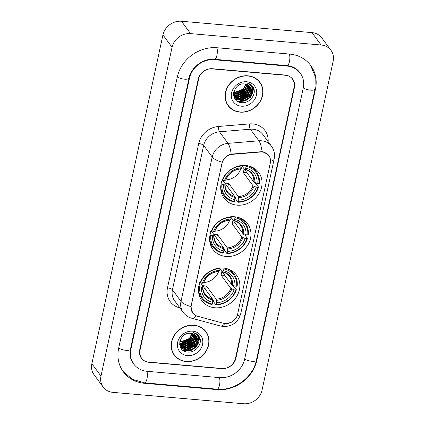 <?xml version="1.0" encoding="UTF-8"?>
<svg xmlns="http://www.w3.org/2000/svg" width="425" height="425" viewBox="0 0 425 425"><rect width="100%" height="100%" fill="white"/><g stroke="black" fill="none" stroke-linecap="round" stroke-linejoin="round"><path stroke-width="0.64" d="M234.579 216.771A21.542 18.987 143.6 0 0 213.238 227.391A21.542 18.987 143.6 0 0 212.946 249.406A21.542 18.987 143.6 0 0 225.994 256.466A21.542 18.987 143.6 0 0 247.334 245.841A21.542 18.987 143.6 0 0 247.626 223.826A21.542 18.987 143.6 0 0 234.579 216.771M223.486 268.074A21.542 18.987 143.6 0 0 202.146 278.699A21.542 18.987 143.6 0 0 201.854 300.709A21.542 18.987 143.6 0 0 214.901 307.769A21.542 18.987 143.6 0 0 236.242 297.144A21.542 18.987 143.6 0 0 236.534 275.134A21.542 18.987 143.6 0 0 223.486 268.074M245.671 165.463A21.542 18.987 143.6 0 0 224.331 176.088A21.542 18.987 143.6 0 0 224.039 198.098A21.542 18.987 143.6 0 0 237.086 205.158A21.542 18.987 143.6 0 0 258.427 194.538A21.542 18.987 143.6 0 0 258.719 172.523A21.542 18.987 143.6 0 0 245.671 165.463M262.188 152.023A10.976 9.674 143.6 0 0 260.366 152.023L232.645 154.317A10.976 9.674 143.6 0 0 221.977 163.529L191.266 305.58A10.976 9.674 143.6 0 0 192.738 312.991A10.976 9.674 143.6 0 0 197.63 316.28L223.348 323.228A10.976 9.674 143.6 0 0 237.596 314.325L270.305 163.03A10.976 9.674 143.6 0 0 268.834 155.619A10.976 9.674 143.6 0 0 262.188 152.023M235.461 358.408L294.084 87.279A12.197 10.747 143.6 0 0 292.448 79.039A12.197 10.747 143.6 0 0 285.058 75.044L212.537 68.728A12.197 10.747 143.6 0 0 198.661 78.965L140.038 350.088A12.197 10.747 143.6 0 0 141.674 358.328A12.197 10.747 143.6 0 0 149.063 362.323L221.584 368.64A12.197 10.747 143.6 0 0 235.461 358.408M147.119 371.312L219.64 377.628A21.951 19.348 143.6 0 0 244.625 359.205L303.243 88.076A21.951 19.348 143.6 0 0 300.3 73.249A21.951 19.348 143.6 0 0 287.002 66.056L214.482 59.739A21.951 19.348 143.6 0 0 189.497 78.163L130.879 349.292A21.951 19.348 143.6 0 0 133.822 364.119A21.951 19.348 143.6 0 0 147.119 371.312M243.546 403.75A16.262 14.328 143.6 0 0 262.055 390.102L333.142 61.301A16.262 14.328 143.6 0 0 330.963 50.32A16.262 14.328 143.6 0 0 321.114 44.992L190.575 33.617A16.262 14.328 143.6 0 0 172.067 47.265L100.98 376.067A16.262 14.328 143.6 0 0 103.158 387.047A16.262 14.328 143.6 0 0 113.007 392.376L243.546 403.75M330.963 50.32L321.842 37.953A16.262 14.328 143.6 0 0 311.993 32.624L181.454 21.25A16.262 14.328 143.6 0 0 162.945 34.898L91.858 363.699A16.262 14.328 143.6 0 0 94.037 374.68L103.158 387.047M217.048 389.613A34.962 30.807 143.6 0 0 256.838 360.267L315.456 89.138A34.962 30.807 143.6 0 0 310.765 65.53A34.962 30.807 143.6 0 0 289.595 54.071L217.074 47.754A34.962 30.807 143.6 0 0 177.283 77.1L118.665 348.229A34.962 30.807 143.6 0 0 123.356 371.838A34.962 30.807 143.6 0 0 144.527 383.297L217.048 389.613L216.697 389.141M237.92 101.517A20.326 17.914 143.6 0 0 241.219 100.55M242.181 100.162A20.326 17.914 143.6 0 0 251.09 93.293M251.94 92.135A20.326 17.914 143.6 0 0 253.821 88.788M183.998 350.922A20.326 17.914 143.6 0 0 187.292 349.961M188.259 349.568A20.326 17.914 143.6 0 0 197.163 342.704M198.018 341.541A20.326 17.914 143.6 0 0 199.893 338.194M247.95 75.815A19.715 17.377 143.6 0 0 228.422 85.537A19.715 17.377 143.6 0 0 228.156 105.682A19.715 17.377 143.6 0 0 240.098 112.142A19.715 17.377 143.6 0 0 259.622 102.42A19.715 17.377 143.6 0 0 259.887 82.28A19.715 17.377 143.6 0 0 247.95 75.815M227.715 105.055A19.715 17.377 143.6 0 0 229.102 106.532M194.023 325.226A19.715 17.377 143.6 0 0 174.5 334.948A19.715 17.377 143.6 0 0 174.234 355.093A19.715 17.377 143.6 0 0 186.171 361.553A19.715 17.377 143.6 0 0 205.7 351.831A19.715 17.377 143.6 0 0 205.966 331.686A19.715 17.377 143.6 0 0 194.023 325.226M173.793 354.461A19.715 17.377 143.6 0 0 175.174 355.943M236.034 318.038L231.976 322.06L226.525 323.622L223.141 323.191L196.212 315.839L192.631 313.082L190.958 306.6L222.174 162.238C223.789 158.089 226.791 155.385 231.173 154.121L262.092 151.651L263.638 151.953L268.871 155.423M222.004 368.486A12.197 10.747 143.6 0 0 235.886 358.254L294.424 87.497A12.197 10.747 143.6 0 0 292.788 79.262A12.197 10.747 143.6 0 0 285.403 75.267L212.117 68.882A12.197 10.747 143.6 0 0 198.236 79.114L139.697 349.871A12.197 10.747 143.6 0 0 141.334 358.105A12.197 10.747 143.6 0 0 148.718 362.105L222.004 368.486M206.502 332.839A19.715 17.377 143.6 0 0 205.493 331.08M260.424 83.433A19.715 17.377 143.6 0 0 259.42 81.669M246.017 84.182L243.642 89.457L235.067 92.783L233.697 92.522M245.703 84.113L243.36 89.075L234.781 92.395L233.75 92.22M247.164 84.559L244.784 91.003L236.204 94.329L233.596 93.617M246.893 84.453L244.497 90.621L235.923 93.941L233.591 93.351M248.147 85.053L245.926 92.549L237.347 95.875L233.798 94.658M247.913 84.92L245.639 92.167L237.06 95.487L233.734 94.408M248.997 85.643L247.063 94.095L238.489 97.421L234.117 95.62M233.925 95.46L233.628 95.184M248.795 85.489L246.782 93.713L238.202 97.033L234.026 95.386M249.725 86.317L250.224 87.433L248.205 95.641L239.626 98.967L234.536 96.496M234.372 96.321L233.654 95.381M249.555 86.142L249.942 87.051L247.918 95.258L239.344 98.579L234.419 96.284M234.249 96.114L233.777 95.567M251.51 93.187A9.191 8.096 143.6 0 0 250.277 86.982A9.191 8.096 143.6 0 0 244.715 83.969C232.953 82.301 229.181 101.777 241.156 102.579C249.353 104.072 257.067 94.137 253.337 87.571L252.668 86.509L247.254 83.013C251.754 84.942 253.173 88.336 251.51 93.187C249.794 98.154 246.213 100.598 240.768 100.512L235.057 97.304L234.021 95.37L233.58 93.479M250.203 86.881L251.079 88.597L249.061 96.804L240.481 100.125L234.919 97.113M235.057 97.304L233.569 94.472M259.728 82.397A19.513 17.197 143.6 0 0 247.908 76.006A19.513 17.197 143.6 0 0 228.581 85.627A19.513 17.197 143.6 0 0 228.321 105.559A19.513 17.197 143.6 0 0 240.136 111.956A19.513 17.197 143.6 0 0 259.462 102.335A19.513 17.197 143.6 0 0 259.728 82.397L258.814 81.159A19.513 17.197 143.6 0 0 258.033 80.187M235.174 99.099A17.276 15.226 143.6 0 0 236.683 98.935M236.911 98.897A17.276 15.226 143.6 0 0 238.101 98.658M238.749 98.494A17.276 15.226 143.6 0 0 242.521 97.012M248.258 92.475A17.276 15.226 143.6 0 0 250.314 89.579M250.575 89.112A17.276 15.226 143.6 0 0 250.978 88.32M251.611 86.817A17.276 15.226 143.6 0 0 251.982 85.691L252.588 87.061L252.795 92.305L250.134 97.293L245.289 100.667L239.546 101.479L236.9 100.853M246.665 81.77A13.255 11.682 143.6 0 0 231.577 92.894A13.255 11.682 143.6 0 0 241.384 106.192A13.255 11.682 143.6 0 0 256.466 95.062A13.255 11.682 143.6 0 0 246.665 81.77M226.711 103.291A19.513 17.197 143.6 0 0 227.407 104.327L228.321 105.559M252.631 86.461L253.73 88.607L254.076 93.139M251.255 85L251.882 87.47M251.435 91.54L248.992 95.747L239.657 99.997M238.478 99.939L235.137 99.046M250.442 84.389L250.654 85.308M250.75 87.794L250.564 88.984M250.293 89.994L247.849 94.201L238.515 98.451M237.336 98.393L235.907 98.154M235.742 98.111L234.318 97.638M249.528 83.853L249.587 84.272M249.608 86.248L249.427 87.438M249.151 88.448L246.712 92.655L237.373 96.905M236.199 96.847L234.77 96.608M234.51 96.544L233.856 96.348M248.407 85.218L248.285 85.892M248.014 86.902L245.57 91.109L236.236 95.359M235.057 95.301L233.936 95.131M246.872 85.356L244.428 89.563L235.094 93.813M252.062 85.776L252.732 87.252L252.933 92.496L250.272 97.49L245.432 100.858L239.689 101.671L237.309 101.139M251.35 85.085L252.057 88.017M251.292 92.507L249.135 95.944L240.72 100.151M239.126 100.172L235.275 99.238M250.548 84.463L250.792 85.483M250.883 88.087L250.601 89.611M250.15 90.961L247.993 94.398L239.583 98.605M237.989 98.627L236.173 98.377M235.955 98.324L234.398 97.808M249.65 83.911L249.719 84.378M249.741 86.541L249.464 88.065M249.013 89.415L246.851 92.852L238.441 97.059M236.847 97.081L235.036 96.831M234.637 96.735L233.899 96.507M248.561 85.319L248.322 86.519M247.871 87.869L245.714 91.306L237.299 95.513M235.705 95.535L233.994 95.306M247.27 84.607L247.18 84.973M246.734 86.323L244.572 89.76L236.162 93.968M192.095 333.593L189.72 338.868L181.14 342.189L179.77 341.928M191.776 333.519L189.433 338.481L180.859 341.806L179.828 341.631M193.237 333.97L190.862 340.414L182.282 343.735L179.674 343.028M192.971 333.864L190.575 340.027L181.996 343.352L179.663 342.757M194.225 334.464L191.999 341.96L183.425 345.281L179.876 344.069M193.991 334.332L191.718 341.572L183.138 344.898L179.812 343.814M195.07 335.054L193.141 343.506L184.562 346.827L180.189 345.026M180.003 344.866L179.701 344.595M194.873 334.895L192.854 343.118L184.28 346.444L180.099 344.792M195.803 335.729L196.302 336.844L194.283 345.052L185.704 348.378L180.614 345.908M180.45 345.727L179.727 344.787M195.633 335.553L196.015 336.457L193.997 344.664L185.417 347.99L180.498 345.695M180.327 345.52L179.855 344.973M197.588 342.592A9.191 8.096 143.6 0 0 196.355 336.388A9.191 8.096 143.6 0 0 190.788 333.375C179.031 331.712 175.254 351.188 187.234 351.985C195.431 353.478 203.139 343.549 199.415 336.977L198.741 335.92L193.333 332.424C197.832 334.353 199.251 337.742 197.588 342.592C195.872 347.56 192.286 350.003 186.841 349.924L181.135 346.715L180.094 344.781L179.658 342.89M196.281 336.287L197.157 338.002L195.133 346.21L186.559 349.536L180.997 346.518M181.135 346.715L179.642 343.883M205.801 331.808A19.513 17.197 143.6 0 0 193.986 325.412A19.513 17.197 143.6 0 0 174.659 335.033A19.513 17.197 143.6 0 0 174.393 354.971A19.513 17.197 143.6 0 0 186.214 361.362A19.513 17.197 143.6 0 0 205.541 351.741A19.513 17.197 143.6 0 0 205.801 331.808L204.893 330.57A19.513 17.197 143.6 0 0 204.106 329.598M181.252 348.505A17.276 15.226 143.6 0 0 182.761 348.341M182.989 348.309A17.276 15.226 143.6 0 0 184.179 348.07M184.827 347.905A17.276 15.226 143.6 0 0 188.594 346.418M194.331 341.881A17.276 15.226 143.6 0 0 196.393 338.985M196.653 338.518A17.276 15.226 143.6 0 0 197.057 337.726M197.689 336.223A17.276 15.226 143.6 0 0 198.055 335.097L198.666 336.467L198.868 341.711L196.207 346.704L191.367 350.072L185.619 350.885L182.978 350.258M192.738 331.176A13.255 11.682 143.6 0 0 177.655 342.306A13.255 11.682 143.6 0 0 187.457 355.598A13.255 11.682 143.6 0 0 202.544 344.473A13.255 11.682 143.6 0 0 192.738 331.176M172.784 352.697A19.513 17.197 143.6 0 0 173.485 353.733L174.393 354.971M198.703 335.872L199.808 338.013L200.154 342.55M197.327 334.411L197.96 336.882M197.508 340.946L195.064 345.158L185.73 349.403M184.551 349.345L181.209 348.452M196.52 333.795L196.732 334.719M196.823 337.206L196.642 338.39M196.371 339.4L193.928 343.612L184.593 347.857M183.414 347.799L181.985 347.56M181.82 347.522L180.397 347.05M195.606 333.258L195.665 333.678M195.686 335.66L195.5 336.844M195.229 337.854L192.785 342.067L183.451 346.311M182.272 346.253L180.843 346.014M180.588 345.95L179.929 345.753M194.485 334.624L194.358 335.298M194.087 336.308L191.648 340.521L182.309 344.765M181.135 344.707L180.014 344.537M192.95 334.762L190.506 338.975L181.172 343.219M198.135 335.187L198.81 336.664L199.012 341.902L196.35 346.896L191.51 350.269L185.762 351.077L183.382 350.551M197.423 334.491L198.13 337.423M197.37 341.918L195.208 345.35L186.798 349.557M185.204 349.578L181.353 348.649M196.626 333.869L196.871 334.889M196.961 337.493L196.679 339.022M196.228 340.372L194.071 343.804L185.656 348.011M184.062 348.033L182.251 347.783M182.033 347.735L180.476 347.214M195.728 333.322L195.798 333.784M195.819 335.947L195.537 337.477M195.086 338.826L192.929 342.258L184.519 346.465M182.925 346.487L181.108 346.237M180.715 346.141L179.977 345.918M194.639 334.73L194.4 335.931M193.949 337.28L191.787 340.712L183.377 344.919M181.783 344.941L180.072 344.712M193.348 334.013L193.258 334.385M192.807 335.734L190.65 339.166L182.235 343.373M224.761 182.952A15.04 13.255 143.6 0 0 226.642 183.244A15.04 13.255 143.6 0 0 228.576 183.287L238.372 196.568L238.802 200.079A17.478 15.406 143.6 0 0 256.248 187.212L258.017 187.367A19.348 17.053 143.6 0 1 238.43 201.817L238.037 202.258A20.161 17.77 143.6 0 0 258.554 187.127L258.017 187.367M234.988 199.75L234.558 196.233L225.038 183.324L224.873 183.823L223.646 184.37A17.478 15.406 143.6 0 0 234.988 199.75L234.223 201.923A20.161 17.77 143.6 0 1 223.901 195.58A20.161 17.77 143.6 0 1 220.772 186.033M222.95 180.498L225.038 183.324L224.873 183.823A15.635 13.781 143.6 0 0 234.839 197.338M254.315 182.399L255.127 183.499L256.116 183.818L258.554 187.127M238.037 202.258L235.599 198.948L235.588 197.912L234.775 196.812M221.175 191.877A20.161 17.77 143.6 0 0 221.457 192.27L223.901 195.58M220.883 183.844L221.882 184.222A19.348 17.053 143.6 0 0 234.611 201.482M221.696 180.099L222.689 180.476A19.348 17.053 143.6 0 1 242.277 166.026L242.213 164.964M238.43 201.817L238.802 200.079M221.882 184.222L223.646 184.37M242.277 166.026L241.905 167.763A17.478 15.406 143.6 0 0 224.458 180.63L222.689 180.476M256.248 187.212L253.024 185.762L243.222 172.481L247.042 172.816M240.492 168.778L241.018 168.773L241.905 167.763M224.458 180.63L225.686 180.078L225.845 179.584M246.027 165.298L246.096 166.361A19.348 17.053 143.6 0 1 258.825 183.621L259.367 183.382A20.161 17.77 143.6 0 0 256.349 171.642L253.911 168.337A20.161 17.77 143.6 0 0 253.619 167.949M256.349 171.642A20.161 17.77 143.6 0 0 248.157 165.84M258.825 183.621L257.061 183.467A17.478 15.406 143.6 0 0 245.719 168.093L246.096 166.361M245.719 168.093L244.832 169.102L244.311 169.113L253.831 182.022L257.061 183.467M254.798 182.617A15.635 13.781 143.6 0 0 244.832 169.102L244.311 169.113L242.223 166.281M244.035 168.736A15.04 13.255 -36.4 0 1 243.222 172.481M225.909 179.892A15.04 13.255 143.6 0 0 240.768 168.927C233.654 169.66 228.708 173.31 225.914 179.871M227.768 187.027L228.576 183.287M213.669 234.255A15.04 13.255 143.6 0 0 215.549 234.552A15.04 13.255 143.6 0 0 217.483 234.589L227.279 247.871L227.71 251.387A17.478 15.406 143.6 0 0 245.156 238.521L246.925 238.675A19.348 17.053 143.6 0 1 227.338 253.119L226.945 253.56A20.161 17.77 143.6 0 0 247.462 238.43L246.925 238.675M223.895 251.053L223.465 247.541L213.945 234.632L213.78 235.126L212.553 235.678A17.478 15.406 143.6 0 0 223.895 251.053L223.13 253.231A20.161 17.77 143.6 0 1 212.808 246.883A20.161 17.77 143.6 0 1 209.679 237.336M211.857 231.8L213.945 234.632L213.78 235.126A15.635 13.781 143.6 0 0 223.747 248.641M243.222 233.702L244.035 234.802L245.023 235.121L247.462 238.43M226.945 253.56L224.506 250.256L224.496 249.215L223.683 248.115M210.083 243.18A20.161 17.77 143.6 0 0 210.364 243.578L212.808 246.883M209.791 235.147L210.789 235.524A19.348 17.053 143.6 0 0 223.518 252.785M210.603 231.402L211.597 231.779A19.348 17.053 143.6 0 1 231.184 217.334L231.12 216.272M227.338 253.119L227.71 251.387M210.789 235.524L212.553 235.678M231.184 217.334L230.812 219.066A17.478 15.406 143.6 0 0 213.366 231.933L211.597 231.779M245.156 238.521L241.931 237.07L232.13 223.784L235.949 224.118M229.399 220.081L229.925 220.076L230.812 219.066M213.366 231.933L214.593 231.386L214.752 230.887M234.935 216.601L235.004 217.664A19.348 17.053 143.6 0 1 247.732 234.929L248.274 234.685A20.161 17.77 143.6 0 0 245.257 222.95L242.818 219.64A20.161 17.77 143.6 0 0 242.526 219.252M245.257 222.95A20.161 17.77 143.6 0 0 237.065 217.143M247.732 234.929L245.969 234.775A17.478 15.406 143.6 0 0 234.627 219.396L235.004 217.664M234.627 219.396L233.739 220.41L233.219 220.416L242.739 233.325L245.969 234.775M243.706 233.92A15.635 13.781 143.6 0 0 233.739 220.41L233.219 220.416L231.131 217.584M232.942 220.038A15.04 13.255 -36.4 0 1 232.13 223.784M214.816 231.195A15.04 13.255 143.6 0 0 229.675 220.235M216.676 238.335L217.483 234.589M202.576 285.563A15.04 13.255 143.6 0 0 204.457 285.855A15.04 13.255 143.6 0 0 206.391 285.892L216.187 299.179L216.617 302.69A17.478 15.406 143.6 0 0 234.063 289.823L235.833 289.978A19.348 17.053 143.6 0 1 216.245 304.422L215.852 304.868A20.161 17.77 143.6 0 0 236.369 289.733L235.833 289.978M212.803 302.356L212.373 298.844L202.852 285.935L202.688 286.434L201.461 286.981A17.478 15.406 143.6 0 0 212.803 302.356L212.038 304.534A20.161 17.77 143.6 0 1 201.716 298.191A20.161 17.77 143.6 0 1 198.587 288.644M200.765 283.108L202.852 285.935L202.688 286.434A15.635 13.781 143.6 0 0 212.654 299.944M232.13 285.005L232.942 286.11L233.931 286.429L236.369 289.733M215.852 304.868L213.414 301.559L213.403 300.523L212.59 299.418M198.99 294.488A20.161 17.77 143.6 0 0 199.272 294.881L201.716 298.191M198.698 286.45L199.697 286.827A19.348 17.053 143.6 0 0 212.426 304.093M199.511 282.71L200.504 283.082A19.348 17.053 143.6 0 1 220.092 268.637L220.028 267.575M216.245 304.422L216.617 302.69M199.697 286.827L201.461 286.981M220.092 268.637L219.72 270.369A17.478 15.406 143.6 0 0 202.273 283.236L200.504 283.082M234.063 289.823L230.839 288.373L221.037 275.092L224.857 275.421M218.307 271.389L218.833 271.378L219.72 270.369M202.273 283.236L203.501 282.689L203.66 282.189M223.842 267.909L223.911 268.972A19.348 17.053 143.6 0 1 236.64 286.232L237.182 285.988A20.161 17.77 143.6 0 0 234.17 274.252L231.726 270.943A20.161 17.77 143.6 0 0 231.434 270.56M234.17 274.252A20.161 17.77 143.6 0 0 225.972 268.446M236.64 286.232L234.876 286.078A17.478 15.406 143.6 0 0 223.534 270.704L223.911 268.972M223.534 270.704L222.647 271.713L222.126 271.718L231.646 284.628L234.876 286.078M232.613 285.223A15.635 13.781 143.6 0 0 222.647 271.713L222.126 271.718L220.038 268.892M221.85 271.347A15.04 13.255 -36.4 0 1 221.037 275.092M218.567 271.538C211.469 272.271 206.523 275.921 203.729 282.482A15.04 13.255 143.6 0 0 218.583 271.538M205.583 289.638L206.391 285.892M260.366 152.023L260.073 151.624M232.645 154.317L232.353 153.919M310.425 65.073L315.223 76.431L315.026 89.053L256.402 360.182A6.503 2.173 -167.8 0 1 251.611 361.255A6.503 2.173 -167.8 0 1 244.673 358.976M256.402 360.182C253.082 377.395 234.52 391.085 217.095 389.172A6.503 2.173 -85 0 0 219.486 385.167A6.503 2.173 -85 0 0 219.406 377.607M217.095 389.172L144.574 382.856A6.503 2.173 -85 0 0 146.965 378.85A6.503 2.173 -85 0 0 146.885 371.291M118.713 348.001A6.503 2.173 12.2 0 0 125.651 350.28A6.503 2.173 12.2 0 0 130.443 349.207L189.067 78.078C190.963 67.304 203.676 57.928 214.529 59.298L287.05 65.615C292.543 66.22 296.735 68.457 299.614 72.324M177.337 76.872A6.503 2.173 12.2 0 0 184.269 79.151A6.503 2.173 12.2 0 0 189.067 78.078M216.84 47.733A6.503 2.173 95 0 1 216.92 55.292A6.503 2.173 95 0 1 214.529 59.298M289.361 54.055A6.503 2.173 95 0 1 289.441 61.609A6.503 2.173 95 0 1 287.05 65.615M315.026 89.053A6.503 2.173 -167.8 0 1 310.229 90.127A6.503 2.173 -167.8 0 1 303.291 87.842M91.858 363.699L100.98 376.067M162.945 34.898L172.067 47.265M181.454 21.25L190.575 33.617M311.993 32.624L321.114 44.992M256.488 359.794L256.838 360.267M144.176 382.819L144.527 383.297M315.106 88.66L315.456 89.138M130.528 348.819L130.879 349.292M189.152 77.695L189.497 78.163M214.136 59.266L214.482 59.739M286.652 65.583L287.002 66.056M179.871 307.881L179.27 307.721A20.326 17.914 -36.4 0 1 167.482 287.906L198.698 143.544A4.064 1.36 12.2 0 1 203.655 145.419L212.202 157.016A16.262 14.328 -36.4 0 1 228.012 143.363L258.894 140.808A16.262 14.328 -36.4 0 1 261.598 140.808A16.262 14.328 -36.4 0 1 271.442 146.136L262.894 134.544A16.262 14.328 143.6 0 0 253.045 129.216A16.262 14.328 143.6 0 0 250.346 129.211L219.459 131.771A16.262 14.328 143.6 0 0 203.655 145.419L172.444 289.781A16.262 14.328 143.6 0 0 174.622 300.767L183.175 312.359A16.262 14.328 -36.4 0 1 180.992 301.378L212.202 157.016A14.227 4.755 12.2 0 0 222.174 162.238M262.071 151.651A14.227 3.857 85.3 0 0 258.894 140.808L250.346 129.211A4.064 1.1 -94.7 0 1 249.337 123.919A20.326 17.914 -36.4 0 1 268.132 141.647M237.145 315.855A14.227 4.755 12.2 0 0 240.736 313.623L274.173 158.961A14.227 4.755 -167.8 0 1 270.534 161.202M190.958 306.6A14.227 4.755 -167.8 0 1 180.992 301.378L172.444 289.781A4.064 1.36 12.2 0 0 167.482 287.906M196.212 315.839A14.227 5.509 105.1 0 1 191.818 318.256C188.28 317.273 185.396 315.308 183.175 312.359M198.698 143.544A20.326 17.914 -36.4 0 1 218.455 126.475A4.064 1.1 -94.7 0 0 219.459 131.771L228.012 143.363A14.227 3.857 85.3 0 1 231.173 154.121M224.905 323.537A14.227 5.509 105.1 0 1 220.479 326.002L191.818 318.256M218.455 126.475L249.337 123.919M179.446 307.307A4.064 1.573 -74.9 0 0 179.27 307.721M225.117 183.558C224.921 186.633 225.654 189.311 227.327 191.601A15.04 13.255 143.6 0 0 234.558 196.233M238.659 197.667A15.635 13.781 143.6 0 0 253.991 186.363M241.018 168.773A15.635 13.781 143.6 0 0 225.686 180.078M238.372 196.568A15.04 13.255 143.6 0 0 253.024 185.762M253.831 182.022A15.04 13.255 143.6 0 0 251.536 173.745C249.847 171.472 247.504 169.973 244.508 169.256M214.025 234.86C213.828 237.936 214.561 240.619 216.235 242.903A15.04 13.255 143.6 0 0 223.465 247.541M227.566 248.97A15.635 13.781 143.6 0 0 242.898 237.665M229.925 220.076A15.635 13.781 143.6 0 0 214.593 231.386M227.279 247.871A15.04 13.255 143.6 0 0 241.931 237.07M242.739 233.325A15.04 13.255 143.6 0 0 240.444 225.048C238.754 222.774 236.412 221.282 233.415 220.559M202.932 286.168C202.736 289.239 203.469 291.922 205.142 294.212A15.04 13.255 143.6 0 0 212.373 298.844M216.474 300.278A15.635 13.781 143.6 0 0 231.806 288.968M218.833 271.378A15.635 13.781 143.6 0 0 203.501 282.689M216.187 299.179A15.04 13.255 143.6 0 0 230.839 288.373M231.646 284.628A15.04 13.255 143.6 0 0 229.351 276.356C227.662 274.082 225.319 272.584 222.323 271.867M192.738 312.991L191.829 311.753M268.834 155.619L267.835 154.264M123.022 371.376L132.451 379.318L144.574 382.856M133.142 363.189C130.294 359.295 129.397 354.636 130.443 349.207M220.479 326.002L223.279 326.501C232.31 326.565 238.127 322.272 240.736 313.623M274.173 158.961C275.103 154.312 274.194 150.041 271.442 146.136M233.66 95.407L233.92 95.758M179.732 344.818L179.993 345.169M214.822 231.173C217.616 224.613 222.562 220.968 229.659 220.235"/></g></svg>
